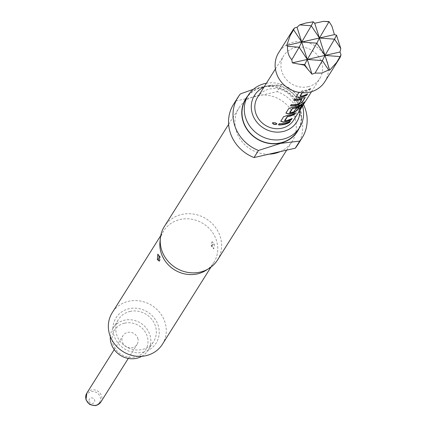 <?xml version="1.0" encoding="UTF-8"?>
<svg xmlns="http://www.w3.org/2000/svg" width="427" height="427" viewBox="0 0 427 427"><rect width="100%" height="100%" fill="white"/><g stroke="black" fill="none" stroke-linecap="round" stroke-linejoin="round"><path stroke-width="0.32" stroke-dasharray="2.13 1.6" d="M276.893 123.867C276.039 122.613 274.572 122.245 272.501 122.757L272.447 122.949M299.984 96.059L300.165 96.118A21.104 19.364 32.2 0 0 302.119 95.771A21.104 19.364 32.2 0 0 307.44 93.716L307.568 93.908M302.06 92.76L302.828 91.885A21.104 19.364 32.2 0 0 304.782 91.538A21.104 19.364 32.2 0 0 310.103 89.483L311.021 88.421A21.345 19.583 32.2 0 1 305.647 90.503A21.345 19.583 32.2 0 1 303.191 90.903L298.921 92.381M296.231 96.715L299.06 91.933L303.149 90.684A21.104 19.364 32.2 0 0 305.577 90.284A21.104 19.364 32.2 0 0 310.893 88.229L311.021 88.421M307.184 94.121L307.44 93.716M301.846 99.384L298.921 103.398A21.104 19.364 32.2 0 1 296.978 103.942A21.104 19.364 32.2 0 1 291.203 104.418L290.413 105.672A21.104 19.364 32.2 0 0 290.552 105.682M305.011 97.569L302.812 97.751A21.104 19.364 32.2 0 1 300.432 98.45A21.104 19.364 32.2 0 1 294.657 98.931L293.867 100.185A21.104 19.364 32.2 0 0 294.006 100.19M289.613 112.536L289.8 112.589A21.104 19.364 32.2 0 0 291.753 112.248A21.104 19.364 32.2 0 0 293.696 111.703L293.787 111.911M285.951 113.054L288.78 108.271L292.869 107.022A21.104 19.364 32.2 0 0 295.292 106.622A21.104 19.364 32.2 0 0 302.978 102.96L303.133 103.137M299.113 106.942L299.503 106.729M293.696 111.703L296.215 107.972A21.104 19.364 32.2 0 0 299.37 106.531M284.563 120.569L284.745 120.622A21.104 19.364 32.2 0 0 286.698 120.281A21.104 19.364 32.2 0 0 292.015 118.22L292.148 118.418M280.811 121.22L283.64 116.438L287.723 115.189A21.104 19.364 32.2 0 0 290.152 114.794A21.104 19.364 32.2 0 0 295.468 112.733L295.601 112.931M291.758 118.631L292.015 118.22M290.072 121.311L290.328 120.905A21.104 19.364 32.2 0 1 285.012 122.96A21.104 19.364 32.2 0 1 279.237 123.435L278.447 124.695A21.104 19.364 32.2 0 0 278.585 124.7M89.115 401.311A2.962 2.722 32.2 0 0 92.75 403.403A2.962 2.722 32.2 0 0 94.645 400.056A2.962 2.722 32.2 0 0 91.01 397.964A2.962 2.722 32.2 0 0 89.115 401.311M137.782 338.28A8.3 7.617 -147.8 0 1 137.067 344.461A8.3 7.617 -147.8 0 1 129.157 347.717A8.3 7.617 -147.8 0 1 122.303 341.797A8.3 7.617 -147.8 0 1 123.019 335.617A8.3 7.617 -147.8 0 1 130.929 332.361A8.3 7.617 -147.8 0 1 137.782 338.28M124.663 323.175A18.377 16.861 -147.8 0 1 147.176 336.15A18.377 16.861 -147.8 0 1 135.423 356.903A18.377 16.861 -147.8 0 1 112.904 343.932A18.377 16.861 -147.8 0 1 124.663 323.175M141.775 356.299A20.747 19.039 32.2 0 0 148.105 350.295A20.747 19.039 32.2 0 0 146.365 328.235A20.747 19.039 32.2 0 0 124.47 320.202A20.747 19.039 32.2 0 0 112.984 328.192A20.747 19.039 32.2 0 0 110.305 336.497M129.989 311.427A20.747 19.039 -147.8 0 1 151.889 319.46A20.747 19.039 -147.8 0 1 153.629 341.515A20.747 19.039 -147.8 0 1 142.143 349.505A20.747 19.039 -147.8 0 1 120.243 341.467A20.747 19.039 -147.8 0 1 118.509 319.412A20.747 19.039 -147.8 0 1 129.989 311.427M324.856 81.664A27.269 25.022 32.2 0 0 322.566 52.676A27.269 25.022 32.2 0 0 293.787 42.113A27.269 25.022 32.2 0 0 278.692 52.612M159.25 256.926L159.693 256.339L160.114 257.225L160.002 258.308L159.367 257.999M211.509 246.021L211.92 246.614L212.256 246.272L212.235 245.066L211.781 244.463L211.509 246.021A3.085 0.475 -15.5 0 0 211.413 246.192L213.73 248.856L214.45 244.111L212.262 241.762L212.379 246.272L213.73 248.856M143.013 352.222A23.715 21.761 32.2 0 0 158.177 325.443A23.715 21.761 32.2 0 0 129.125 308.705A23.715 21.761 32.2 0 0 113.956 335.483A23.715 21.761 32.2 0 0 143.013 352.222M162.409 344.258A29.644 27.2 32.2 0 0 159.928 312.751A29.644 27.2 32.2 0 0 128.644 301.27A29.644 27.2 32.2 0 0 112.237 312.681M205.814 270.467A29.644 27.2 32.2 0 0 213.879 262.466A29.644 27.2 32.2 0 0 211.397 230.959A29.644 27.2 32.2 0 0 180.114 219.478A29.644 27.2 32.2 0 0 163.706 230.89A29.644 27.2 32.2 0 0 159.981 241.623M217.519 260.016A31.422 28.828 32.2 0 0 214.888 226.62A31.422 28.828 32.2 0 0 181.726 214.455A31.422 28.828 32.2 0 0 164.336 226.55M280.309 151.59A31.422 28.828 32.2 0 0 292.212 141.326A31.422 28.828 32.2 0 0 291.331 110.379A31.422 28.828 32.2 0 0 262.258 95.018A31.422 28.828 32.2 0 0 256.419 95.76A31.422 28.828 32.2 0 0 250.927 97.591A31.422 28.828 32.2 0 0 239.024 107.855A31.422 28.828 32.2 0 0 239.905 138.802A31.422 28.828 32.2 0 0 268.983 154.163M299.194 128.228A30.589 28.07 32.2 0 0 293.76 97.34A30.589 28.07 32.2 0 0 262.685 86.948A30.589 28.07 32.2 0 0 247.815 95.899M303.48 104.492A37.944 34.817 32.2 0 0 281.687 84.519L262.568 86.809L253.344 89.323M302.551 105.971A30.354 27.851 32.2 0 0 302.247 104.935A30.354 27.851 32.2 0 0 266.427 83.238M263.929 87.204A24.963 22.909 -147.8 0 1 298.943 103.345A24.963 22.909 -147.8 0 1 300.053 109.942M245.957 98.85A30.354 27.851 -147.8 0 1 262.754 87.167A30.354 27.851 -147.8 0 1 294.79 98.92A30.354 27.851 -147.8 0 1 297.336 131.18M257.598 97.265A21.345 19.583 -147.8 0 1 269.41 89.051A21.345 19.583 -147.8 0 1 291.935 97.313A21.345 19.583 -147.8 0 1 293.728 119.998M308.022 86.718A21.345 19.583 32.2 0 0 319.839 78.504A21.345 19.583 32.2 0 0 318.046 55.82A21.345 19.583 32.2 0 0 295.521 47.557A21.345 19.583 32.2 0 0 283.709 55.772A21.345 19.583 32.2 0 0 285.498 78.456A21.345 19.583 32.2 0 0 308.022 86.718M302.236 92.771L302.876 92.104A21.345 19.583 32.2 0 0 304.851 91.757A21.345 19.583 32.2 0 0 310.232 89.675M240.438 93.887L235.966 100.985A37.944 34.817 32.2 0 0 233.505 104.385M297.731 144.801A37.944 34.817 32.2 0 0 277.214 91.624L281.687 84.519M235.966 100.985L277.214 91.624M295.212 113.144L295.468 112.733M302.978 102.96L304.841 101.829M298.895 109.734L302.022 104.759M298.74 109.552A21.104 19.364 32.2 0 0 299.279 109.115M310.103 89.483L310.893 88.229M100.836 402.037A8.3 7.617 32.2 0 0 101.551 395.861A8.3 7.617 32.2 0 0 94.698 389.936A8.3 7.617 32.2 0 0 86.788 393.198M100.174 396.955A7.44 6.827 -147.8 0 1 95.413 405.362A7.44 6.827 -147.8 0 1 86.297 400.11A7.44 6.827 -147.8 0 1 91.052 391.703A7.44 6.827 -147.8 0 1 100.174 396.955M158.94 255.912A3.085 1.174 -20.1 0 1 160.029 256.381L160.029 256.381A3.085 1.174 -20.1 0 1 160.008 256.782M214.45 244.111A3.085 0.47 164.5 0 0 212.235 245.066M212.379 246.272A3.085 0.475 -15.5 0 1 211.413 246.192C210.933 244.388 211.216 242.91 212.262 241.757M128.276 358.429L137.067 344.461M148.105 350.295L153.629 341.515M159.303 261.175C160.408 260.262 160.653 258.666 160.029 256.381L160.21 257.001L157.841 254.081M210.922 267.163L213.879 262.466M286.661 150.149L292.212 141.326M299.226 116.475L298.916 103.942C294.582 86.878 268.647 79.662 258.394 90.78M311.539 91.688L319.839 78.504M275.415 68.955L283.709 55.772M228.632 124.374L239.024 107.855M160.749 235.592L163.706 230.89M112.984 328.192L118.509 319.412M114.228 349.59L123.019 335.617"/><path stroke-width="0.64" d="M272.501 122.757C273.307 124.257 274.774 124.625 276.893 123.867L276.92 123.819M276.893 123.867L276.877 124.086C276.007 122.832 274.524 122.458 272.437 122.965C273.259 124.47 274.737 124.844 276.877 124.086L276.931 123.931M296.231 96.715L298.905 97.425A21.104 19.364 32.2 0 0 301.329 97.03A21.104 19.364 32.2 0 0 306.65 94.97L307.184 94.121M298.921 92.381L296.221 96.822L298.943 97.65A21.345 19.583 32.2 0 0 301.398 97.244A21.345 19.583 32.2 0 0 306.778 95.168L307.568 93.908A21.345 19.583 32.2 0 1 302.188 95.99A21.345 19.583 32.2 0 1 300.213 96.337L299.984 96.059L302.06 92.76M290.552 105.682A21.104 19.364 32.2 0 0 296.189 105.197A21.104 19.364 32.2 0 0 298.569 104.498L302.375 102.16L305.214 97.447M294.006 100.19A21.104 19.364 32.2 0 0 299.642 99.71A21.104 19.364 32.2 0 0 301.585 99.165L301.846 99.384L299.012 103.606A21.345 19.583 32.2 0 1 297.048 104.156A21.345 19.583 32.2 0 1 291.209 104.642L290.419 105.896A21.345 19.583 32.2 0 0 296.258 105.416A21.345 19.583 32.2 0 0 298.665 104.706M285.951 113.054L288.62 113.763A21.104 19.364 32.2 0 0 291.049 113.368A21.104 19.364 32.2 0 0 293.429 112.669L297.107 110.134L299.113 106.942M304.536 101.946L303.133 103.137A21.345 19.583 32.2 0 1 295.361 106.841A21.345 19.583 32.2 0 1 292.906 107.241L288.785 108.495L286.015 112.893L285.941 113.16L288.663 113.988A21.345 19.583 32.2 0 0 291.118 113.582A21.345 19.583 32.2 0 0 293.525 112.877L297.235 110.331L299.503 106.729A21.345 19.583 32.2 0 1 296.311 108.18L293.787 111.911A21.345 19.583 32.2 0 1 291.822 112.466A21.345 19.583 32.2 0 1 289.848 112.813L289.613 112.536L292.463 108.362A21.104 19.364 32.2 0 0 294.416 108.015A21.104 19.364 32.2 0 0 301.74 104.636L302.022 104.759L298.895 109.734A21.345 19.583 32.2 0 0 301.398 107.374L304.841 101.829M280.811 121.22L283.48 121.935A21.104 19.364 32.2 0 0 285.909 121.535A21.104 19.364 32.2 0 0 291.225 119.48L291.758 118.631M284.793 120.846L284.563 120.569L287.408 116.39A21.104 19.364 32.2 0 0 289.362 116.048A21.104 19.364 32.2 0 0 294.678 113.993L295.601 112.931A21.345 19.583 32.2 0 1 290.221 115.007A21.345 19.583 32.2 0 1 287.766 115.413L283.645 116.662L280.875 121.06L280.801 121.332L283.523 122.154A21.345 19.583 32.2 0 0 285.978 121.754A21.345 19.583 32.2 0 0 291.353 119.672L292.148 118.418A21.345 19.583 32.2 0 1 286.768 120.494A21.345 19.583 32.2 0 1 284.793 120.846L287.456 116.614A21.345 19.583 32.2 0 0 289.431 116.267A21.345 19.583 32.2 0 0 294.811 114.185M278.585 124.7A21.104 19.364 32.2 0 0 284.222 124.214A21.104 19.364 32.2 0 0 289.538 122.159L290.461 121.097A21.345 19.583 32.2 0 1 285.081 123.179A21.345 19.583 32.2 0 1 279.242 123.659L278.452 124.914A21.345 19.583 32.2 0 0 284.291 124.433A21.345 19.583 32.2 0 0 289.666 122.352M110.305 336.497A20.747 19.039 32.2 0 0 136.619 358.28A20.747 19.039 32.2 0 0 141.775 356.299M297.027 27.275L294.534 27.92L293.595 29.81L293.098 29.773L293.349 29.324L278.692 52.612A27.269 25.022 32.2 0 0 280.977 81.6A27.269 25.022 32.2 0 0 309.756 92.163A27.269 25.022 32.2 0 0 324.856 81.664L340.351 56.994L341.024 54.699L339.977 52.019L340.794 48.593L336.519 35.19L334.421 34.608L331.939 26.228L329.057 21.606L323.469 21.35L314.715 23.261L313.274 21.798L305.807 23.015L299.653 24.894L297.027 27.275L301.734 42.033L311.283 25.791L299.653 24.894M315.041 73.113L322.39 60.607L307.291 59.438L312.004 74.197L315.041 73.113L321.777 73.06L328.662 70.017L329.692 70.177L336.604 62.507L339.508 58.371M157.349 259.573L157.841 254.081L158.94 255.912L159.298 261.169L157.349 259.573A3.085 1.174 160 0 0 159.367 257.999L159.25 256.926M160.749 235.592L112.237 312.681A29.644 27.2 32.2 0 0 114.719 344.189A29.644 27.2 32.2 0 0 146.002 355.67A29.644 27.2 32.2 0 0 162.409 344.258L210.922 267.163M228.632 124.374L164.336 226.55A31.422 28.828 32.2 0 0 160.387 237.93L159.981 241.623A29.644 27.2 32.2 0 0 197.471 273.878A29.644 27.2 32.2 0 0 205.814 270.467L208.974 268.503A31.422 28.828 32.2 0 0 217.519 260.016L286.661 150.149M160.387 237.93A31.422 28.828 32.2 0 0 200.13 272.116A31.422 28.828 32.2 0 0 208.974 268.503M253.344 89.323L240.438 93.887A37.944 34.817 32.2 0 0 237.978 97.281L233.505 104.385A37.944 34.817 32.2 0 0 254.022 157.563L268.983 154.163A31.422 28.828 32.2 0 0 274.823 153.421A31.422 28.828 32.2 0 0 280.309 151.59L295.27 148.196A37.944 34.817 32.2 0 0 297.731 144.801L302.199 137.697A37.944 34.817 32.2 0 0 303.48 104.492M247.815 95.899A30.589 28.07 32.2 0 0 247.201 129.728A30.589 28.07 32.2 0 0 280.603 143.082A30.589 28.07 32.2 0 0 299.194 128.228M254.022 157.563L258.49 150.459L280.624 143.381L299.738 141.091A37.944 34.817 32.2 0 0 302.199 137.697M266.427 83.238A30.354 27.851 32.2 0 0 265.055 83.516A30.354 27.851 32.2 0 0 248.252 95.2A30.354 27.851 32.2 0 0 245.642 117.793A30.354 27.851 32.2 0 0 282.829 139.218A30.354 27.851 32.2 0 0 299.631 127.529A30.354 27.851 32.2 0 0 302.551 105.971M300.053 109.942A24.963 22.909 -147.8 0 1 299.226 116.475A24.963 22.909 -147.8 0 1 276.168 132.103A24.963 22.909 -147.8 0 1 252.384 113.918A24.963 22.909 -147.8 0 1 258.394 90.78A24.963 22.909 -147.8 0 1 263.929 87.204M299.631 127.529L297.336 131.18A30.354 27.851 -147.8 0 1 280.534 142.869A30.354 27.851 -147.8 0 1 248.498 131.116A30.354 27.851 -147.8 0 1 245.957 98.85L248.252 95.2M311.539 91.688L293.728 119.998A21.345 19.583 -147.8 0 1 281.911 128.212A21.345 19.583 -147.8 0 1 259.386 119.95A21.345 19.583 -147.8 0 1 257.598 97.265L275.415 68.955M301.75 99.171L301.675 99.374A21.345 19.583 32.2 0 1 299.711 99.929A21.345 19.583 32.2 0 1 293.872 100.409L294.662 99.149A21.345 19.583 32.2 0 0 300.501 98.669A21.345 19.583 32.2 0 0 302.908 97.964L305.145 97.762L305.102 97.383M289.848 112.813L292.511 108.581A21.345 19.583 32.2 0 0 294.486 108.234A21.345 19.583 32.2 0 0 301.894 104.818L301.868 104.583M300.213 96.337L302.236 92.771M237.978 97.281A37.944 34.817 32.2 0 0 258.49 150.459M299.738 141.091L295.27 148.196M268.983 154.163L280.309 151.59M294.534 27.92L293.098 29.773L290.114 35.729L293.595 29.81L301.734 42.033L299.151 47.216L287.52 46.319C287.227 51.838 288.652 56.305 291.801 59.721L292.298 62.844L304.387 65.16L304.702 64.621L307.67 69.078L312.004 74.197M341.024 54.699L340.079 56.588L324.979 55.425L307.291 59.438L304.702 64.621L299.199 64.199M329.057 21.606L331.939 26.228M336.604 62.507L340.079 56.588L340.351 56.994M314.715 23.261L319.423 38.014L328.971 21.777L323.469 21.35M291.801 59.721L299.151 47.216L307.291 59.438L316.839 43.202L324.979 55.425L329.692 70.177M313.274 21.798L311.283 25.791L319.423 38.014L286.741 45.438L287.52 46.319M339.977 52.019L324.979 55.425L322.39 60.607L328.662 70.017M304.387 65.16L307.67 69.078M290.114 35.729L286.741 45.438M336.519 35.19L334.528 39.183L340.794 48.593M334.421 34.608L319.423 38.014L316.839 43.202L301.734 42.033L307.291 59.438L292.298 62.844M324.979 55.425L334.528 39.183L319.423 38.014L324.979 55.425M289.538 122.159L290.072 121.311M294.678 113.993L295.212 113.144M299.279 109.115A21.104 19.364 32.2 0 0 301.216 107.225L301.398 107.374M301.216 107.225L304.462 102.064M298.569 104.498L302.247 101.968L305.011 97.569M86.073 399.373A8.3 7.617 32.2 0 0 92.921 405.298A8.3 7.617 32.2 0 0 100.836 402.037L97.068 405.148L95.072 405.65L89.569 404.406L85.976 399.811L86.788 393.198A8.3 7.617 32.2 0 0 86.073 399.373M100.836 402.037L128.276 358.429M86.788 393.198L114.228 349.59"/></g></svg>
